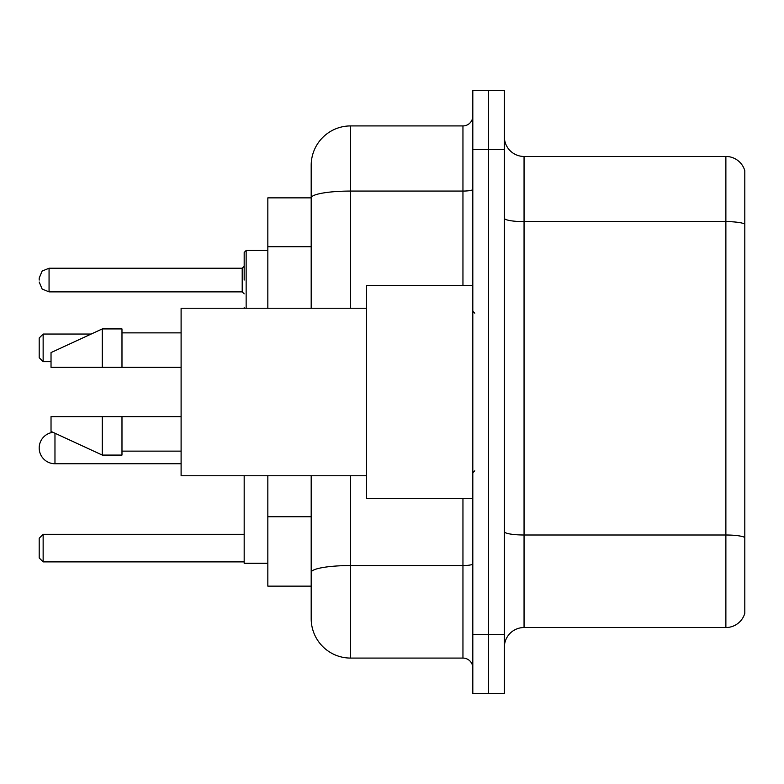<?xml version="1.0" encoding="UTF-8"?>
<svg xmlns="http://www.w3.org/2000/svg" width="784" height="784" viewBox="0 0 784 784"><rect width="100%" height="100%" fill="white"/><g stroke="black" fill="none" stroke-linecap="round" stroke-linejoin="round"><path stroke-width="1.18" d="M311.189 197.862L267.834 197.862L267.834 308.239M350.615 475.761L350.615 658.08A39.416 39.416 0 0 1 311.189 618.654L311.189 586.138L267.834 586.138L267.834 475.761M311.189 618.654L311.189 475.761M472.811 634.423L472.811 693.556L488.579 693.556L488.579 634.423L488.579 693.556L504.347 693.556L504.347 634.423L488.579 634.423L488.579 149.577L488.579 634.423L472.811 634.423L472.811 149.577L488.579 149.577L488.579 90.444L488.579 149.577L504.347 149.577L504.347 634.423M504.347 149.577L504.347 90.444L472.811 90.444L472.811 149.577M350.615 658.08L462.952 658.08L462.952 498.428M311.189 235.886L311.189 165.346A39.416 39.416 0 0 1 350.615 125.92L462.952 125.92A9.859 9.859 0 0 0 472.811 116.071M311.189 579.239L311.189 527.583M311.189 308.239L311.189 197.911A39.416 6.84 180 0 1 350.615 191.071L462.952 191.071L462.952 125.92M311.189 165.346L311.189 187.023M472.811 667.929A9.859 9.859 0 0 0 462.952 658.08M744.8 537.736L744.8 613.333A19.708 19.708 0 0 1 725.876 627.533L524.055 627.533A19.708 19.708 0 0 0 504.347 647.241M744.8 170.667A19.708 19.708 0 0 0 725.876 156.467A19.708 19.708 0 0 1 744.8 170.667L744.8 613.333M744.8 224.087A19.708 3.42 180 0 0 725.876 221.617L725.876 156.467L524.055 156.467A19.708 19.708 0 0 1 504.347 136.759A19.708 19.708 0 0 0 524.055 156.467L524.055 627.533M52.998 432.327A15.768 15.768 0 0 0 39.2 447.978A15.768 15.768 0 0 1 52.998 432.327A15.768 15.768 0 0 0 39.2 447.978A15.768 15.768 0 0 1 52.998 432.327A15.768 15.768 0 0 0 39.2 447.978A15.768 15.768 0 0 1 52.998 432.327A15.768 15.768 0 0 0 39.2 447.978A15.768 15.768 0 0 0 54.968 463.746L54.968 433.238M244.177 475.761L244.177 563.275L267.834 563.275M43.14 561.893L39.2 557.953L39.2 538.245L43.14 534.306L43.14 561.893L244.177 561.893M43.14 534.306L244.177 534.306M43.14 361.649L39.2 357.71L39.2 337.992L43.14 334.053L43.14 361.649L51.029 361.649M43.14 334.053L91.169 334.053M472.811 285.572L366.373 285.572L366.373 498.428L472.811 498.428M366.373 308.239L181.104 308.239L181.104 475.761L366.373 475.761M102.273 367.363L51.029 367.363L51.029 352.584L102.273 328.927L102.273 367.363L181.104 367.363M102.273 328.927L121.981 328.927L121.981 367.363M181.104 416.637L121.981 416.637L121.981 455.073L102.273 455.073L102.273 416.637L51.029 416.637L51.029 431.416L102.273 455.073M51.029 416.637L64.072 416.637M121.981 416.637L102.273 416.637M244.177 280.055L244.177 252.458L244.177 280.055M39.2 280.055L39.2 278.075L39.2 280.055M311.189 246.725L267.834 246.725M311.189 516.744L267.834 516.744M472.811 563.843A9.859 1.715 0 0 1 462.952 565.548L350.615 565.548A39.416 6.84 180 0 0 311.189 572.398M350.615 125.92L350.615 308.239M462.952 285.572L462.952 191.071A9.859 1.715 0 0 0 472.811 189.356M744.8 537.461A19.708 3.42 180 0 0 725.876 535.002L725.876 221.617L524.055 221.617A19.708 3.42 0 0 1 504.347 218.197M725.876 627.533L725.876 535.002L524.055 535.002A19.708 3.42 0 0 1 504.347 531.581M267.834 250.488L246.147 250.488L246.147 308.239M242.207 268.226L49.059 268.226L49.059 291.873L242.207 291.873L242.207 268.226L244.177 266.256M181.104 463.746L54.968 463.746M474.781 313.159L472.811 311.189M121.981 332.867L181.104 332.867M121.981 451.133L181.104 451.133M474.781 470.841L472.811 472.811M244.265 308.239L244.177 307.642M49.059 291.873L42.14 289.041L39.2 282.024M49.059 268.226L42.14 271.058L39.2 278.075M242.207 291.873L244.177 293.843M246.147 250.488L244.177 252.458"/></g></svg>
